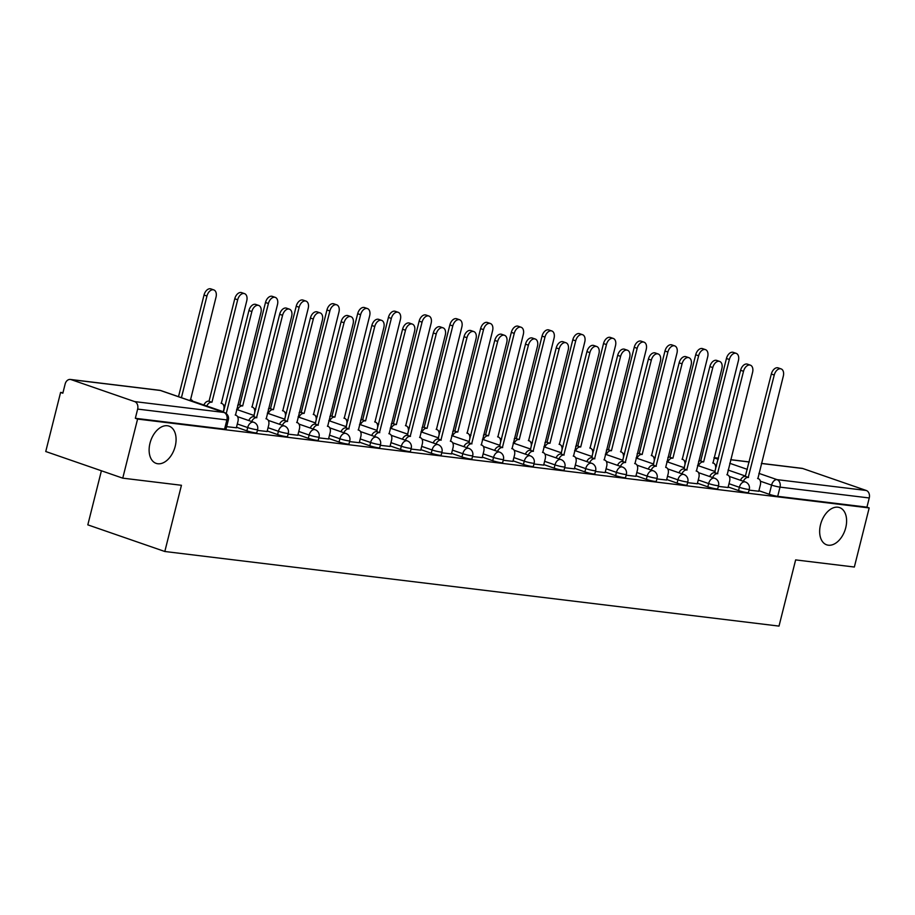 <?xml version="1.0" encoding="UTF-8"?>
<svg xmlns="http://www.w3.org/2000/svg" width="915" height="915" viewBox="0 0 915 915"><rect width="100%" height="100%" fill="white"/><g stroke="black" fill="none" stroke-linecap="round" stroke-linejoin="round"><path stroke-width="1.37" d="M820.526 524.672A19.695 12.536 -70.9 0 1 839.57 507.585A19.695 12.536 -70.9 0 1 845.735 527.738A19.695 12.536 -70.9 0 1 826.691 544.825A19.695 12.536 -70.9 0 1 820.526 524.672M149.991 443.215A19.695 12.536 -70.9 0 1 169.035 426.127A19.695 12.536 -70.9 0 1 175.211 446.28A19.695 12.536 -70.9 0 1 156.156 463.367A19.695 12.536 -70.9 0 1 149.991 443.215M728.168 486.974L738.542 490.566A6.153 0.641 14.1 0 0 746.972 492.59A6.153 0.641 14.1 0 0 748.459 492.545L749.282 489.273A6.153 0.641 -165.9 0 1 747.795 489.331A6.153 0.641 -165.9 0 1 739.366 487.295L728.992 483.703M697.436 483.234L707.821 486.826A6.153 0.641 14.1 0 0 716.251 488.862A6.153 0.641 14.1 0 0 717.726 488.804L718.55 485.545A6.153 0.641 -165.9 0 1 717.063 485.591A6.153 0.641 -165.9 0 1 708.633 483.566L698.259 479.975M666.703 479.506L677.089 483.097A6.153 0.641 14.1 0 0 685.518 485.122A6.153 0.641 14.1 0 0 686.993 485.076L687.817 481.805A6.153 0.641 -165.9 0 1 686.342 481.862A6.153 0.641 -165.9 0 1 677.912 479.826L667.527 476.246M635.982 475.777L646.356 479.369A6.153 0.641 14.1 0 0 654.785 481.393A6.153 0.641 14.1 0 0 656.272 481.336L657.084 478.076A6.153 0.641 -165.9 0 1 655.609 478.133A6.153 0.641 -165.9 0 1 647.18 476.097L636.794 472.506M605.25 472.037L615.623 475.628A6.153 0.641 14.1 0 0 624.053 477.664A6.153 0.641 14.1 0 0 625.54 477.607L626.363 474.347A6.153 0.641 -165.9 0 1 624.876 474.393A6.153 0.641 -165.9 0 1 616.447 472.369L606.073 468.777M574.517 468.308L584.902 471.9A6.153 0.641 14.1 0 0 593.332 473.924A6.153 0.641 14.1 0 0 594.807 473.879L595.631 470.607A6.153 0.641 -165.9 0 1 594.144 470.665A6.153 0.641 -165.9 0 1 585.714 468.629L575.341 465.037M543.796 464.58L554.17 468.16A6.153 0.641 14.1 0 0 562.599 470.196A6.153 0.641 14.1 0 0 564.075 470.138L564.898 466.879A6.153 0.641 -165.9 0 1 563.423 466.925A6.153 0.641 -165.9 0 1 554.993 464.9L544.608 461.309M513.063 460.84L523.437 464.431A6.153 0.641 14.1 0 0 531.867 466.467A6.153 0.641 14.1 0 0 533.354 466.41L534.166 463.139A6.153 0.641 -165.9 0 1 532.69 463.196A6.153 0.641 -165.9 0 1 524.261 461.16L513.887 457.58M482.331 457.111L492.705 460.703A6.153 0.641 14.1 0 0 501.134 462.727A6.153 0.641 14.1 0 0 502.621 462.681L503.444 459.41A6.153 0.641 -165.9 0 1 501.958 459.467A6.153 0.641 -165.9 0 1 493.528 457.431L483.154 453.84M451.598 453.371L461.984 456.962A6.153 0.641 14.1 0 0 470.413 458.998A6.153 0.641 14.1 0 0 471.888 458.941L472.712 455.681A6.153 0.641 -165.9 0 1 471.225 455.727A6.153 0.641 -165.9 0 1 462.796 453.703L452.422 450.111M420.877 449.642L431.251 453.234A6.153 0.641 14.1 0 0 439.68 455.258A6.153 0.641 14.1 0 0 441.156 455.213L441.979 451.941A6.153 0.641 -165.9 0 1 440.504 451.999A6.153 0.641 -165.9 0 1 432.074 449.963L421.689 446.371M390.145 445.914L400.518 449.494A6.153 0.641 14.1 0 0 408.948 451.53A6.153 0.641 14.1 0 0 410.435 451.472L411.247 448.213A6.153 0.641 -165.9 0 1 409.771 448.259A6.153 0.641 -165.9 0 1 401.342 446.234L390.968 442.643M359.412 442.174L369.797 445.765A6.153 0.641 14.1 0 0 378.227 447.801A6.153 0.641 14.1 0 0 379.702 447.744L380.526 444.473A6.153 0.641 -165.9 0 1 379.039 444.53A6.153 0.641 -165.9 0 1 370.609 442.494L360.236 438.914M328.679 438.445L339.065 442.037A6.153 0.641 14.1 0 0 347.494 444.061A6.153 0.641 14.1 0 0 348.97 444.015L349.793 440.744A6.153 0.641 -165.9 0 1 348.306 440.801A6.153 0.641 -165.9 0 1 339.888 438.765L329.503 435.174M297.958 434.705L308.332 438.296A6.153 0.641 14.1 0 0 316.762 440.332A6.153 0.641 14.1 0 0 318.248 440.275L319.06 437.015A6.153 0.641 -165.9 0 1 317.585 437.061A6.153 0.641 -165.9 0 1 309.156 435.037L298.77 431.445M267.226 430.976L277.6 434.568A6.153 0.641 14.1 0 0 286.029 436.592A6.153 0.641 14.1 0 0 287.516 436.547L288.339 433.275A6.153 0.641 -165.9 0 1 286.853 433.333A6.153 0.641 -165.9 0 1 278.423 431.297L268.049 427.717M236.493 427.248L246.878 430.839A6.153 0.641 14.1 0 0 255.308 432.864A6.153 0.641 14.1 0 0 256.783 432.806L257.607 429.547A6.153 0.641 -165.9 0 1 256.12 429.604A6.153 0.641 -165.9 0 1 247.691 427.568L237.317 423.977M62.963 392.729L60.596 392.432L62.838 393.21L65.148 384.014A6.153 4.701 -83.1 0 1 70.375 379.45A6.153 4.701 -83.1 0 1 71.13 379.622L134.654 401.594L223.889 412.436L160.365 390.465L71.13 379.622M101.405 470.768L87.817 524.855L164.814 551.493L181.445 485.282L122.747 478.156L137.582 419.07L869.181 507.939L854.347 567.025L795.638 559.9L779.008 626.1L164.814 551.493M122.747 478.156L45.75 451.518L60.596 392.432M761.394 463.39L801.975 468.331A6.153 4.701 96.9 0 1 802.73 468.503L866.253 490.474A6.153 4.701 96.9 0 1 869.25 497.966L866.94 507.162L777.704 496.33A6.153 0.641 -165.9 0 1 769.275 494.294L758.901 490.703M866.94 507.162L869.181 507.939M135.34 418.292L224.575 429.135A6.153 0.641 14.1 0 0 226.051 429.078L228.373 419.871A6.153 0.641 -165.9 0 1 226.886 419.928L137.65 409.085L135.34 418.292L137.582 419.07M137.65 409.085A6.153 4.701 -83.1 0 0 134.654 401.594M226.657 426.665L236.367 427.774M257.389 430.393L267.089 431.503M288.122 434.133L297.821 435.243M318.855 437.862L328.554 438.971M349.576 441.602L359.286 442.7M380.308 445.331L390.007 446.44M411.041 449.059L420.74 450.169M441.762 452.799L451.472 453.909M472.495 456.528L482.194 457.637M503.227 460.268L512.926 461.366M533.96 463.997L543.659 465.106M564.681 467.725L574.391 468.835M595.413 471.465L605.112 472.575M626.146 475.194L635.845 476.303M656.879 478.922L666.577 480.032M687.6 482.663L697.31 483.772M718.332 486.391L728.031 487.501M749.065 490.131L758.764 491.229M236.344 427.843L237.923 421.563A6.153 3.912 109.1 0 0 236.001 415.261A6.153 3.912 109.1 0 0 235.475 415.147L260.912 312.678A7.08 4.506 109.1 0 0 258.693 305.438A7.08 4.506 109.1 0 0 251.854 311.569L226.234 413.557M223.397 412.207L248.926 310.562A7.08 4.506 -70.9 0 1 255.777 304.421L258.693 305.438M192.916 401.662A6.153 3.912 109.1 0 0 191.098 399.729A6.153 3.912 109.1 0 0 190.583 399.615L216.02 297.146A7.08 4.506 109.1 0 0 213.801 289.906A7.08 4.506 109.1 0 0 206.95 296.048L181.422 397.693M178.505 396.675L204.034 295.03A7.08 4.506 -70.9 0 1 210.885 288.9L213.801 289.906M267.077 431.571L268.655 425.292A6.153 3.912 109.1 0 0 266.723 418.99A6.153 3.912 109.1 0 0 266.208 418.876L291.645 316.407A7.08 4.506 109.1 0 0 289.426 309.167A7.08 4.506 109.1 0 0 282.575 315.309L256.555 417.697A6.153 3.912 109.1 0 0 251.682 421.552M248.766 420.534A6.153 3.912 -70.9 0 1 253.638 416.691L279.658 314.303A7.08 4.506 -70.9 0 1 286.509 308.161L289.426 309.167M256.852 417.743L253.935 416.725M297.81 435.311L299.388 429.021A6.153 3.912 109.1 0 0 297.455 422.73A6.153 3.912 109.1 0 0 296.94 422.604L322.366 320.136A7.08 4.506 109.1 0 0 320.147 312.896A7.08 4.506 109.1 0 0 313.307 319.038L287.287 421.438A6.153 3.912 109.1 0 0 282.415 425.281M279.498 424.274A6.153 3.912 -70.9 0 1 284.359 420.431L310.391 318.031A7.08 4.506 -70.9 0 1 317.231 311.889L320.147 312.896M287.573 421.472L284.656 420.465M328.531 439.04L330.109 432.761A6.153 3.912 109.1 0 0 328.188 426.459A6.153 3.912 109.1 0 0 327.662 426.344L353.099 323.876A7.08 4.506 109.1 0 0 350.88 316.636A7.08 4.506 109.1 0 0 344.04 322.778L318.008 425.166A6.153 3.912 109.1 0 0 313.147 429.021M310.219 428.003A6.153 3.912 -70.9 0 1 315.092 424.16L341.123 321.76A7.08 4.506 -70.9 0 1 347.963 315.618L350.88 316.636M318.306 425.201L315.389 424.194M203.873 405.013A6.153 3.912 -70.9 0 1 208.746 401.159L211.662 402.177A6.153 3.912 109.1 0 0 206.79 406.02M223.271 411.716L223.763 409.76A6.153 3.912 109.1 0 0 221.83 403.469A6.153 3.912 109.1 0 0 221.316 403.343L246.741 300.875A7.08 4.506 109.1 0 0 244.534 293.635A7.08 4.506 109.1 0 0 237.683 299.777L211.96 402.211M209.032 401.205L234.766 298.77A7.08 4.506 -70.9 0 1 241.606 292.628L244.534 293.635M237.66 405.254A6.153 3.912 -70.9 0 1 239.467 404.899L242.383 405.905A6.153 3.912 109.1 0 0 237.523 409.748M253.993 415.456L254.484 413.5A6.153 3.912 109.1 0 0 252.563 407.198A6.153 3.912 109.1 0 0 252.037 407.084L277.474 304.615A7.08 4.506 109.1 0 0 275.255 297.375A7.08 4.506 109.1 0 0 268.415 303.506L242.681 405.94M239.764 404.933L265.499 302.499A7.08 4.506 -70.9 0 1 272.338 296.357L275.255 297.375M268.381 408.994A6.153 3.912 -70.9 0 1 270.2 408.628L273.116 409.634A6.153 3.912 109.1 0 0 268.244 413.488M284.725 419.184L285.217 417.229A6.153 3.912 109.1 0 0 283.295 410.926A6.153 3.912 109.1 0 0 282.769 410.812L308.206 308.344A7.08 4.506 109.1 0 0 305.987 301.104A7.08 4.506 109.1 0 0 299.148 307.246L273.413 409.68M270.497 408.662L296.22 306.239A7.08 4.506 -70.9 0 1 303.071 300.097L305.987 301.104M359.263 442.769L360.842 436.489A6.153 3.912 109.1 0 0 358.92 430.199A6.153 3.912 109.1 0 0 358.394 430.073L383.831 327.604A7.08 4.506 109.1 0 0 381.612 320.364A7.08 4.506 109.1 0 0 374.761 326.506L348.741 428.906A6.153 3.912 109.1 0 0 343.868 432.749M340.952 431.743A6.153 3.912 -70.9 0 1 345.824 427.888L371.845 325.5A7.08 4.506 -70.9 0 1 378.696 319.358L381.612 320.364M349.038 428.941L346.122 427.923M389.996 446.509L391.574 440.218A6.153 3.912 109.1 0 0 389.641 433.927A6.153 3.912 109.1 0 0 389.127 433.801L414.552 331.344A7.08 4.506 109.1 0 0 412.345 324.093A7.08 4.506 109.1 0 0 405.494 330.235L379.473 432.635A6.153 3.912 109.1 0 0 374.601 436.478M371.684 435.471A6.153 3.912 -70.9 0 1 376.557 431.628L402.577 329.228A7.08 4.506 -70.9 0 1 409.428 323.087L412.345 324.093M379.771 432.669L376.854 431.663M299.113 412.722A6.153 3.912 -70.9 0 1 300.932 412.368L303.849 413.374A6.153 3.912 109.1 0 0 298.976 417.217M315.458 422.924L315.95 420.957A6.153 3.912 109.1 0 0 314.017 414.667A6.153 3.912 109.1 0 0 313.502 414.541L338.939 312.084A7.08 4.506 109.1 0 0 336.72 304.832A7.08 4.506 109.1 0 0 329.869 310.974L304.146 413.408M301.229 412.402L326.952 309.968A7.08 4.506 -70.9 0 1 333.803 303.826L336.72 304.832M329.846 416.451A6.153 3.912 -70.9 0 1 331.653 416.096L334.581 417.103A6.153 3.912 109.1 0 0 329.709 420.957M346.19 426.653L346.682 424.697A6.153 3.912 109.1 0 0 344.749 418.395A6.153 3.912 109.1 0 0 344.234 418.281L369.66 315.812A7.08 4.506 109.1 0 0 367.441 308.572A7.08 4.506 109.1 0 0 360.601 314.714L334.867 417.137M331.951 416.131L357.685 313.696A7.08 4.506 -70.9 0 1 364.525 307.566L367.441 308.572M420.728 450.237L422.307 443.958A6.153 3.912 109.1 0 0 420.374 437.656A6.153 3.912 109.1 0 0 419.848 437.542L445.285 335.073A7.08 4.506 109.1 0 0 443.066 327.833A7.08 4.506 109.1 0 0 436.226 333.975L410.206 436.363A6.153 3.912 109.1 0 0 405.334 440.218M402.417 439.2A6.153 3.912 -70.9 0 1 407.278 435.357L433.31 332.957A7.08 4.506 -70.9 0 1 440.149 326.827L443.066 327.833M410.492 436.398L407.575 435.391M451.45 453.977L453.028 447.687A6.153 3.912 109.1 0 0 451.106 441.396A6.153 3.912 109.1 0 0 450.58 441.27L476.017 338.802A7.08 4.506 109.1 0 0 473.798 331.562A7.08 4.506 109.1 0 0 466.959 337.704L440.927 440.104A6.153 3.912 109.1 0 0 436.055 443.947M433.138 442.94A6.153 3.912 -70.9 0 1 438.01 439.086L464.042 336.697A7.08 4.506 -70.9 0 1 470.882 330.555L473.798 331.562M441.224 440.138L438.308 439.131M482.182 457.706L483.76 451.427A6.153 3.912 109.1 0 0 481.828 445.125A6.153 3.912 109.1 0 0 481.313 445.01L506.75 342.542A7.08 4.506 109.1 0 0 504.531 335.302A7.08 4.506 109.1 0 0 497.68 341.432L471.66 443.832A6.153 3.912 109.1 0 0 466.787 447.675M463.871 446.669A6.153 3.912 -70.9 0 1 468.743 442.826L494.763 340.426A7.08 4.506 -70.9 0 1 501.614 334.284L504.531 335.302M471.957 443.866L469.04 442.86M512.915 461.435L514.493 455.155A6.153 3.912 109.1 0 0 512.56 448.853A6.153 3.912 109.1 0 0 512.045 448.739L537.471 346.27A7.08 4.506 109.1 0 0 535.264 339.03A7.08 4.506 109.1 0 0 528.413 345.172L502.392 447.561A6.153 3.912 109.1 0 0 497.52 451.415M494.603 450.409A6.153 3.912 -70.9 0 1 499.476 446.554L525.496 344.166A7.08 4.506 -70.9 0 1 532.336 338.024L535.264 339.03M502.69 447.607L499.762 446.589M543.636 465.175L545.214 458.884A6.153 3.912 109.1 0 0 543.293 452.593A6.153 3.912 109.1 0 0 542.767 452.468L568.204 349.999A7.08 4.506 109.1 0 0 565.985 342.759A7.08 4.506 109.1 0 0 559.145 348.901L533.113 451.301A6.153 3.912 109.1 0 0 528.252 455.144M525.336 454.137A6.153 3.912 -70.9 0 1 530.197 450.294L556.229 347.894A7.08 4.506 -70.9 0 1 563.068 341.753L565.985 342.759M533.411 451.335L530.494 450.329M574.368 468.903L575.947 462.624A6.153 3.912 109.1 0 0 574.025 456.322A6.153 3.912 109.1 0 0 573.499 456.208L598.936 353.739A7.08 4.506 109.1 0 0 596.717 346.499A7.08 4.506 109.1 0 0 589.878 352.641L563.846 455.029A6.153 3.912 109.1 0 0 558.974 458.884M556.057 457.866A6.153 3.912 -70.9 0 1 560.929 454.023L586.95 351.623A7.08 4.506 -70.9 0 1 593.801 345.481L596.717 346.499M564.143 455.064L561.227 454.057M605.101 472.643L606.679 466.353A6.153 3.912 109.1 0 0 604.746 460.062A6.153 3.912 109.1 0 0 604.232 459.936L629.669 357.468A7.08 4.506 109.1 0 0 627.45 350.228A7.08 4.506 109.1 0 0 620.599 356.37L594.578 458.77A6.153 3.912 109.1 0 0 589.706 462.613M586.789 461.606A6.153 3.912 -70.9 0 1 591.662 457.752L617.682 355.363A7.08 4.506 -70.9 0 1 624.533 349.221L627.45 350.228M594.876 458.804L591.959 457.797M635.833 476.372L637.412 470.093A6.153 3.912 109.1 0 0 635.479 463.791A6.153 3.912 109.1 0 0 634.964 463.676L660.39 361.208A7.08 4.506 109.1 0 0 658.171 353.968A7.08 4.506 109.1 0 0 651.331 360.098L625.311 462.498A6.153 3.912 109.1 0 0 620.439 466.341M617.522 465.335A6.153 3.912 -70.9 0 1 622.394 461.492L648.415 359.092A7.08 4.506 -70.9 0 1 655.254 352.95L658.171 353.968M625.608 462.532L622.68 461.526M360.567 420.191A6.153 3.912 -70.9 0 1 362.386 419.825L365.302 420.843A6.153 3.912 109.1 0 0 360.441 424.686M376.911 430.382L377.403 428.426A6.153 3.912 109.1 0 0 375.482 422.135A6.153 3.912 109.1 0 0 374.956 422.009L400.393 319.541A7.08 4.506 109.1 0 0 398.174 312.301A7.08 4.506 109.1 0 0 391.334 318.443L365.6 420.877M362.683 419.871L388.418 317.436A7.08 4.506 -70.9 0 1 395.257 311.294L398.174 312.301M391.3 423.92A6.153 3.912 -70.9 0 1 393.118 423.565L396.035 424.571A6.153 3.912 109.1 0 0 391.163 428.414M407.644 434.122L408.136 432.166A6.153 3.912 109.1 0 0 406.214 425.864A6.153 3.912 109.1 0 0 405.688 425.75L431.125 323.281A7.08 4.506 109.1 0 0 428.906 316.041A7.08 4.506 109.1 0 0 422.055 322.172L396.332 424.606M393.416 423.599L419.139 321.165A7.08 4.506 -70.9 0 1 425.99 315.023L428.906 316.041M422.032 427.66A6.153 3.912 -70.9 0 1 423.851 427.294L426.767 428.3A6.153 3.912 109.1 0 0 421.895 432.154M438.376 437.85L438.868 435.895A6.153 3.912 109.1 0 0 436.935 429.593A6.153 3.912 109.1 0 0 436.421 429.478L461.846 327.01A7.08 4.506 109.1 0 0 459.639 319.77A7.08 4.506 109.1 0 0 452.788 325.912L427.065 428.346M424.148 427.328L449.871 324.905A7.08 4.506 -70.9 0 1 456.722 318.763L459.639 319.77M452.765 431.388A6.153 3.912 -70.9 0 1 454.572 431.034L457.5 432.04A6.153 3.912 109.1 0 0 452.628 435.883M469.109 441.579L469.601 439.623A6.153 3.912 109.1 0 0 467.668 433.333A6.153 3.912 109.1 0 0 467.142 433.207L492.579 330.738A7.08 4.506 109.1 0 0 490.36 323.498A7.08 4.506 109.1 0 0 483.52 329.64L457.786 432.074M454.869 431.068L480.604 328.634A7.08 4.506 -70.9 0 1 487.443 322.492L490.36 323.498M483.486 435.117A6.153 3.912 -70.9 0 1 485.305 434.762L488.221 435.769A6.153 3.912 109.1 0 0 483.349 439.623M499.83 445.319L500.322 443.363A6.153 3.912 109.1 0 0 498.401 437.061A6.153 3.912 109.1 0 0 497.874 436.947L523.311 334.478A7.08 4.506 109.1 0 0 521.093 327.238A7.08 4.506 109.1 0 0 514.253 333.38L488.519 435.803M485.602 434.797L511.336 332.362A7.08 4.506 -70.9 0 1 518.176 326.22L521.093 327.238M514.219 438.857A6.153 3.912 -70.9 0 1 516.037 438.491L518.954 439.509A6.153 3.912 109.1 0 0 514.081 443.352M530.563 449.048L531.055 447.092A6.153 3.912 109.1 0 0 529.122 440.801A6.153 3.912 109.1 0 0 528.607 440.675L554.044 338.207A7.08 4.506 109.1 0 0 551.825 330.967A7.08 4.506 109.1 0 0 544.974 337.109L519.251 439.543M516.335 438.525L542.057 336.102A7.08 4.506 -70.9 0 1 548.909 329.96L551.825 330.967M544.951 442.585A6.153 3.912 -70.9 0 1 546.77 442.231L549.686 443.237A6.153 3.912 109.1 0 0 544.814 447.08M561.295 452.788L561.787 450.821A6.153 3.912 109.1 0 0 559.854 444.53A6.153 3.912 109.1 0 0 559.34 444.404L584.765 341.947A7.08 4.506 109.1 0 0 582.558 334.696A7.08 4.506 109.1 0 0 575.707 340.838L549.984 443.272M547.056 442.265L572.79 339.831A7.08 4.506 -70.9 0 1 579.63 333.689L582.558 334.696M575.684 446.326A6.153 3.912 -70.9 0 1 577.491 445.96L580.407 446.966A6.153 3.912 109.1 0 0 575.546 450.821M592.016 456.516L592.508 454.561A6.153 3.912 109.1 0 0 590.587 448.259A6.153 3.912 109.1 0 0 590.061 448.144L615.498 345.676A7.08 4.506 109.1 0 0 613.279 338.436A7.08 4.506 109.1 0 0 606.439 344.578L580.705 447M577.788 445.994L603.523 343.56A7.08 4.506 -70.9 0 1 610.362 337.429L613.279 338.436M666.555 480.101L668.133 473.821A6.153 3.912 109.1 0 0 666.212 467.519A6.153 3.912 109.1 0 0 665.685 467.405L691.122 364.936A7.08 4.506 109.1 0 0 688.904 357.696A7.08 4.506 109.1 0 0 682.064 363.838L656.032 466.227A6.153 3.912 109.1 0 0 651.171 470.081M648.243 469.063A6.153 3.912 -70.9 0 1 653.116 465.22L679.147 362.832A7.08 4.506 -70.9 0 1 685.987 356.69L688.904 357.696M656.33 466.273L653.413 465.255M606.405 450.054A6.153 3.912 -70.9 0 1 608.223 449.688L611.14 450.706A6.153 3.912 109.1 0 0 606.268 454.549M622.749 460.245L623.241 458.289A6.153 3.912 109.1 0 0 621.319 451.999A6.153 3.912 109.1 0 0 620.793 451.873L646.23 349.404A7.08 4.506 109.1 0 0 644.011 342.164A7.08 4.506 109.1 0 0 637.172 348.306L611.437 450.74M608.521 449.734L634.244 347.3A7.08 4.506 -70.9 0 1 641.095 341.158L644.011 342.164M697.287 483.841L698.866 477.55A6.153 3.912 109.1 0 0 696.944 471.259A6.153 3.912 109.1 0 0 696.418 471.134L721.855 368.665A7.08 4.506 109.1 0 0 719.636 361.425A7.08 4.506 109.1 0 0 712.796 367.567L686.765 469.967A6.153 3.912 109.1 0 0 681.892 473.81M678.976 472.803A6.153 3.912 -70.9 0 1 683.848 468.96L709.868 366.56A7.08 4.506 -70.9 0 1 716.72 360.418L719.636 361.425M687.062 470.001L684.145 468.995M637.137 453.783A6.153 3.912 -70.9 0 1 638.956 453.428L641.873 454.435A6.153 3.912 109.1 0 0 637 458.278M653.482 463.985L653.973 462.029A6.153 3.912 109.1 0 0 652.04 455.727A6.153 3.912 109.1 0 0 651.526 455.613L676.963 353.144A7.08 4.506 109.1 0 0 674.744 345.904A7.08 4.506 109.1 0 0 667.893 352.035L642.17 454.469M639.253 453.463L664.976 351.028A7.08 4.506 -70.9 0 1 671.827 344.886L674.744 345.904M728.02 487.569L729.598 481.29A6.153 3.912 109.1 0 0 727.665 474.988A6.153 3.912 109.1 0 0 727.15 474.874L752.576 372.405A7.08 4.506 109.1 0 0 750.369 365.165A7.08 4.506 109.1 0 0 743.518 371.307L717.497 473.696A6.153 3.912 109.1 0 0 712.625 477.55M709.708 476.532A6.153 3.912 -70.9 0 1 714.581 472.689L740.601 370.289A7.08 4.506 -70.9 0 1 747.452 364.147L750.369 365.165M717.795 473.73L714.878 472.723M667.87 457.523A6.153 3.912 -70.9 0 1 669.688 457.157L672.605 458.163A6.153 3.912 109.1 0 0 667.733 462.018M684.214 467.714L684.706 465.758A6.153 3.912 109.1 0 0 682.773 459.456A6.153 3.912 109.1 0 0 682.258 459.341L707.684 356.873A7.08 4.506 109.1 0 0 705.476 349.633A7.08 4.506 109.1 0 0 698.625 355.775L672.902 458.209M669.974 457.191L695.709 354.768A7.08 4.506 -70.9 0 1 702.548 348.626L705.476 349.633M758.752 491.298L760.331 485.019A6.153 3.912 109.1 0 0 758.398 478.728A6.153 3.912 109.1 0 0 757.883 478.602L783.309 376.134A7.08 4.506 109.1 0 0 781.09 368.894A7.08 4.506 109.1 0 0 774.25 375.036L748.23 477.436A6.153 3.912 109.1 0 0 743.357 481.279M740.441 480.272A6.153 3.912 -70.9 0 1 745.302 476.418L771.334 374.029A7.08 4.506 -70.9 0 1 778.173 367.887L781.09 368.894M748.516 477.47L745.599 476.452M698.602 461.251A6.153 3.912 -70.9 0 1 700.41 460.897L703.326 461.903A6.153 3.912 109.1 0 0 698.465 465.746M714.935 471.454L715.427 469.487A6.153 3.912 109.1 0 0 713.506 463.196A6.153 3.912 109.1 0 0 712.979 463.07L738.416 360.613A7.08 4.506 109.1 0 0 736.198 353.362A7.08 4.506 109.1 0 0 729.358 359.504L703.624 461.938M700.707 460.931L726.441 358.497A7.08 4.506 -70.9 0 1 733.281 352.355L736.198 353.362M738.542 490.566L739.366 487.295A6.153 3.912 -70.9 0 1 744.799 481.839A6.153 3.912 109.1 0 1 745.313 481.953L729.244 476.395M707.821 486.826L708.633 483.566A6.153 3.912 -70.9 0 1 714.066 478.099A6.153 3.912 109.1 0 1 714.592 478.225L698.511 472.666M677.089 483.097L677.912 479.826A6.153 3.912 -70.9 0 1 683.333 474.37A6.153 3.912 109.1 0 1 683.86 474.485L667.778 468.926M646.356 479.369L647.18 476.097A6.153 3.912 -70.9 0 1 652.612 470.642A6.153 3.912 109.1 0 1 653.127 470.756L637.057 465.197M615.623 475.628L616.447 472.369A6.153 3.912 -70.9 0 1 621.88 466.902A6.153 3.912 109.1 0 1 622.406 467.027L606.325 461.469M584.902 471.9L585.714 468.629A6.153 3.912 -70.9 0 1 591.147 463.173A6.153 3.912 109.1 0 1 591.673 463.287L575.592 457.729M554.17 468.16L554.993 464.9A6.153 3.912 -70.9 0 1 560.426 459.433A6.153 3.912 109.1 0 1 560.941 459.559L544.871 454M523.437 464.431L524.261 461.16A6.153 3.912 -70.9 0 1 529.693 455.704A6.153 3.912 109.1 0 1 530.208 455.83L514.139 450.26M492.705 460.703L493.528 457.431A6.153 3.912 -70.9 0 1 498.961 451.976A6.153 3.912 109.1 0 1 499.487 452.09L483.406 446.531M461.984 456.962L462.796 453.703A6.153 3.912 -70.9 0 1 468.228 448.236A6.153 3.912 109.1 0 1 468.755 448.361L452.673 442.803M431.251 453.234L432.074 449.963A6.153 3.912 -70.9 0 1 437.507 444.507A6.153 3.912 109.1 0 1 438.022 444.621L421.952 439.063M400.518 449.494L401.342 446.234A6.153 3.912 -70.9 0 1 406.775 440.778A6.153 3.912 109.1 0 1 407.289 440.893L391.22 435.334M369.797 445.765L370.609 442.494A6.153 3.912 -70.9 0 1 376.042 437.038A6.153 3.912 109.1 0 1 376.568 437.164L360.487 431.594M339.065 442.037L339.888 438.765A6.153 3.912 -70.9 0 1 345.31 433.31A6.153 3.912 109.1 0 1 345.836 433.424L329.755 427.865M308.332 438.296L309.156 435.037A6.153 3.912 -70.9 0 1 314.588 429.57A6.153 3.912 109.1 0 1 315.103 429.695L299.033 424.137M277.6 434.568L278.423 431.297A6.153 3.912 -70.9 0 1 283.856 425.841A6.153 3.912 109.1 0 1 284.371 425.955L268.301 420.397M246.878 430.839L247.691 427.568A6.153 3.912 -70.9 0 1 253.123 422.112A6.153 3.912 109.1 0 1 253.649 422.227L237.568 416.668M769.275 494.294L771.585 485.087L760.399 481.221M745.679 476.132L728.054 470.036M716.548 466.055L715.507 465.689M713.997 457.832L718.241 459.307M729.758 463.287L747.383 469.384M758.89 473.364L777.018 479.632L866.253 490.474M802.73 468.503L761.371 463.47M749.236 462.006L730.639 459.742M718.504 458.266L714.02 457.729M224.575 429.135L226.886 419.928A6.153 4.701 96.9 0 0 223.889 412.436A6.153 3.912 -70.9 0 1 224.404 412.562L160.88 390.579A6.153 6.153 0 0 0 159.61 390.293L70.375 379.45M777.704 496.33L780.015 487.123A6.153 0.641 -165.9 0 1 771.585 485.087A6.153 3.912 109.1 0 1 777.018 479.632A6.153 4.701 96.9 0 1 780.015 487.123L869.25 497.966M159.61 390.293A6.153 4.701 -83.1 0 1 160.365 390.465A6.153 3.912 -70.9 0 1 160.88 390.579M251.854 311.569L248.926 310.562M204.034 295.03L206.95 296.048M256.555 417.697L253.638 416.691M282.575 315.309L279.658 314.303M287.287 421.438L284.359 420.431M313.307 319.038L310.391 318.031M318.008 425.166L315.092 424.16M344.04 322.778L341.123 321.76M208.746 401.159L211.662 402.177M234.766 298.77L237.683 299.777M239.467 404.899L242.383 405.905M265.499 302.499L268.415 303.506M270.2 408.628L273.116 409.634M296.22 306.239L299.148 307.246M348.741 428.906L345.824 427.888M374.761 326.506L371.845 325.5M379.473 432.635L376.557 431.628M405.494 330.235L402.577 329.228M300.932 412.368L303.849 413.374M326.952 309.968L329.869 310.974M331.653 416.096L334.581 417.103M357.685 313.696L360.601 314.714M410.206 436.363L407.278 435.357M436.226 333.975L433.31 332.957M440.927 440.104L438.01 439.086M466.959 337.704L464.042 336.697M471.66 443.832L468.743 442.826M497.68 341.432L494.763 340.426M502.392 447.561L499.476 446.554M528.413 345.172L525.496 344.166M533.113 451.301L530.197 450.294M559.145 348.901L556.229 347.894M563.846 455.029L560.929 454.023M589.878 352.641L586.95 351.623M594.578 458.77L591.662 457.752M620.599 356.37L617.682 355.363M625.311 462.498L622.394 461.492M651.331 360.098L648.415 359.092M362.386 419.825L365.302 420.843M388.418 317.436L391.334 318.443M393.118 423.565L396.035 424.571M419.139 321.165L422.055 322.172M423.851 427.294L426.767 428.3M449.871 324.905L452.788 325.912M454.572 431.034L457.5 432.04M480.604 328.634L483.52 329.64M485.305 434.762L488.221 435.769M511.336 332.362L514.253 333.38M516.037 438.491L518.954 439.509M542.057 336.102L544.974 337.109M546.77 442.231L549.686 443.237M572.79 339.831L575.707 340.838M577.491 445.96L580.407 446.966M603.523 343.56L606.439 344.578M656.032 466.227L653.116 465.22M682.064 363.838L679.147 362.832M608.223 449.688L611.14 450.706M634.244 347.3L637.172 348.306M686.765 469.967L683.848 468.96M712.796 367.567L709.868 366.56M638.956 453.428L641.873 454.435M664.976 351.028L667.893 352.035M717.497 473.696L714.581 472.689M743.518 371.307L740.601 370.289M669.688 457.157L672.605 458.163M695.709 354.768L698.625 355.775M748.23 477.436L745.302 476.418M774.25 375.036L771.334 374.029M700.41 460.897L703.326 461.903M726.441 358.497L729.358 359.504M192.676 401.136L223.5 411.796M257.607 429.547A6.153 6.153 0 0 0 253.649 422.227M223.409 404.876L225.09 405.459M236.608 409.44L254.233 415.536M288.339 433.275A6.153 6.153 0 0 0 284.371 425.955M254.13 408.605L255.823 409.188M267.329 413.168L284.965 419.264M319.06 437.015A6.153 6.153 0 0 0 315.103 429.695M284.862 412.333L286.555 412.928M298.061 416.908L315.686 423.005M349.793 440.744A6.153 6.153 0 0 0 345.836 433.424M315.595 416.073L317.288 416.657M328.794 420.637L346.419 426.733M380.526 444.473A6.153 6.153 0 0 0 376.568 437.164M346.328 419.802L348.009 420.385M359.526 424.366L377.152 430.462M411.247 448.213A6.153 6.153 0 0 0 407.289 440.893M377.049 423.542L378.741 424.125M390.248 428.106L407.873 434.202M441.979 451.941A6.153 6.153 0 0 0 438.022 444.621M407.781 427.271L409.474 427.854M420.98 431.834L438.605 437.93M472.712 455.681A6.153 6.153 0 0 0 468.755 448.361M438.514 430.999L440.207 431.583M451.713 435.574L469.338 441.671M503.444 459.41A6.153 6.153 0 0 0 499.487 452.09M469.246 434.739L470.928 435.323M482.445 439.303L500.07 445.399M534.166 463.139A6.153 6.153 0 0 0 530.208 455.83M499.967 438.468L501.66 439.051M513.166 443.032L530.792 449.128M564.898 466.879A6.153 6.153 0 0 0 560.941 459.559M530.7 442.208L532.393 442.791M543.899 446.772L561.524 452.868M595.631 470.607A6.153 6.153 0 0 0 591.673 463.287M561.433 445.937L563.114 446.52M574.631 450.5L592.257 456.596M626.363 474.347A6.153 6.153 0 0 0 622.406 467.027M592.165 449.665L593.846 450.249M605.353 454.229L622.989 460.325M657.084 478.076A6.153 6.153 0 0 0 653.127 470.756M622.886 453.405L624.579 453.989M636.085 457.969L653.71 464.065M687.817 481.805A6.153 6.153 0 0 0 683.86 474.485M653.619 457.134L655.312 457.717M666.818 461.698L684.443 467.794M718.55 485.545A6.153 6.153 0 0 0 714.592 478.225M684.351 460.863L686.033 461.457M697.55 465.438L715.175 471.534M749.282 489.273A6.153 6.153 0 0 0 745.313 481.953M749.259 461.926L730.662 459.662M718.527 458.186L714.043 457.649M228.373 419.871A6.153 6.153 0 0 0 224.404 412.562M236.001 415.261L235.212 414.987M190.32 399.466L191.098 399.729M266.723 418.99L265.945 418.727M297.455 422.73L296.666 422.456M328.188 426.459L327.398 426.184M221.041 403.195L221.83 403.469M251.774 406.923L252.563 407.198M282.506 410.663L283.295 410.926M358.92 430.199L358.131 429.924M389.641 433.927L388.852 433.653M313.239 414.392L314.017 414.667M343.96 418.121L344.749 418.395M420.374 437.656L419.585 437.393M451.106 441.396L450.317 441.122M481.828 445.125L481.05 444.85M512.56 448.853L511.771 448.59M543.293 452.593L542.504 452.319M574.025 456.322L573.236 456.047M604.746 460.062L603.969 459.788M635.479 463.791L634.69 463.516M374.693 421.861L375.482 422.135M405.425 425.589L406.214 425.864M436.146 429.329L436.935 429.593M466.879 433.058L467.668 433.333M497.611 436.787L498.401 437.061M528.344 440.527L529.122 440.801M559.065 444.255L559.854 444.53M589.798 447.995L590.587 448.259M620.53 451.724L621.319 451.999M696.944 471.259L696.155 470.985M651.263 455.453L652.04 455.727M727.665 474.988L726.887 474.713M681.984 459.193L682.773 459.456M758.398 478.728L757.609 478.454M712.716 462.921L713.506 463.196"/></g></svg>
